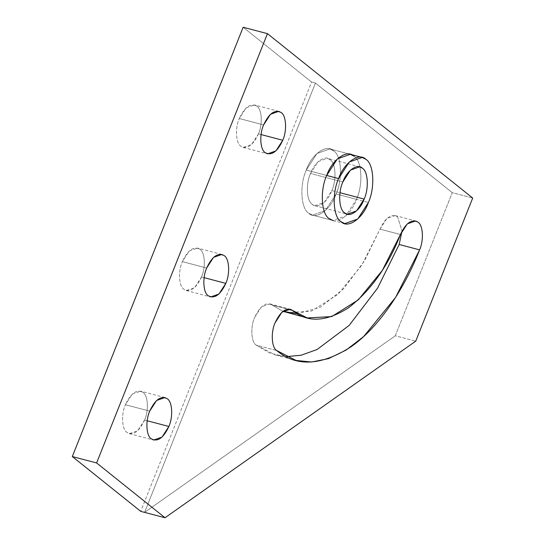 <?xml version="1.0" encoding="UTF-8"?>
<svg xmlns="http://www.w3.org/2000/svg" width="545" height="545" viewBox="0 0 545 545"><rect width="100%" height="100%" fill="white"/><g stroke="black" fill="none" stroke-linecap="round" stroke-linejoin="round"><path stroke-width="0.41" stroke-dasharray="2.73 2.04" d="M258.459 133.872L261.075 134.561L258.459 133.872L251.592 144.514L243.288 147.45L240.91 146.237C235.815 143.335 234.929 128.095 239.303 118.531L246.17 107.89L254.474 104.947L256.852 106.166C261.947 109.068 262.833 124.301 258.459 133.872C262.833 124.301 261.947 109.068 256.852 106.166C250.571 102.814 244.719 106.936 239.303 118.531L263.61 124.928L239.303 118.531C234.929 128.095 235.815 143.335 240.91 146.237C247.192 149.589 253.043 145.467 258.459 133.872M201.514 276.976L204.13 277.664L201.514 276.976L194.647 287.61L186.342 290.553L183.958 289.334C178.869 286.438 177.983 271.199 182.357 261.627L189.224 250.986L197.528 248.05L199.906 249.269C205.002 252.165 205.887 267.404 201.514 276.976C205.887 267.404 205.002 252.165 199.906 249.269C193.625 245.918 187.773 250.032 182.357 261.627L206.664 268.024L182.357 261.627C177.983 271.199 178.869 286.438 183.958 289.334C190.246 292.685 196.098 288.564 201.514 276.976M144.568 420.072L147.177 420.76L144.568 420.072L137.701 430.714L129.39 433.656L127.012 432.437C121.917 429.535 121.038 414.302 125.411 404.731L132.272 394.09L140.583 391.153L142.96 392.366C148.056 395.268 148.935 410.508 144.568 420.072C148.935 410.508 148.056 395.268 142.96 392.366C136.679 389.014 130.827 393.136 125.411 404.731L149.718 411.128L125.411 404.731C121.038 414.302 121.917 429.535 127.012 432.437C133.3 435.789 139.145 431.667 144.568 420.072M336.088 193.966L356.512 199.341C363.324 184.442 361.948 160.714 354.012 156.197C361.948 160.714 363.324 184.442 356.512 199.341L336.088 193.966L325.399 210.534L312.462 215.112L308.756 213.218C300.826 208.701 299.45 184.973 306.256 170.074L316.945 153.506L329.882 148.928L333.588 150.822C341.517 155.339 342.894 179.067 336.088 193.966C342.894 179.067 341.517 155.339 333.588 150.822C326.762 143.519 311.733 154.106 306.256 170.074L326.687 175.449L306.256 170.074C299.45 184.973 300.826 208.701 308.756 213.218C315.582 220.521 330.611 209.934 336.088 193.966C342.894 179.067 341.517 155.339 333.588 150.822L329.882 148.928L316.945 153.506L306.256 170.074L326.687 175.449L306.256 170.074C299.45 184.973 300.826 208.701 308.756 213.218L312.462 215.112L325.399 210.534L336.088 193.966L368.406 202.474L336.088 193.966C330.611 209.934 315.582 220.521 308.756 213.218C300.826 208.701 299.45 184.973 306.256 170.074C311.733 154.106 326.762 143.519 333.588 150.822C341.517 155.339 342.894 179.067 336.088 193.966M344.781 223.62L312.462 215.112L332.886 220.487L345.823 215.909L356.512 199.341C351.041 215.309 336.006 225.896 329.187 218.593M272.2 305.084L282.957 311.324L272.2 305.084L287.576 309.138L272.2 305.084C265.912 301.732 260.067 305.854 254.644 317.449L261.511 306.808L269.823 303.872L272.2 305.084M286.806 312.564L311.29 311.202L337.839 294.511L361.887 265.034L380.008 229.145L400.432 234.52L380.008 229.145L386.875 218.504L395.18 215.568L397.557 216.781L402.026 231.039L397.557 216.781C391.276 213.429 385.424 217.55 380.008 229.145L364.285 261.15L343.677 288.748L320.331 307.216L297.406 313.791M256.252 345.155C251.156 342.253 250.278 327.02 254.644 317.449C250.278 327.02 251.156 342.253 256.252 345.155L276.683 350.53L256.252 345.155L270.041 353.235L286.125 356.655L275.62 355.068L256.252 345.155M144.602 512.375L395.316 335.768L415.746 341.143L395.316 335.768L452.268 192.664L472.692 198.039L452.268 192.664L395.316 335.768L144.602 512.375L315.439 83.072L452.268 192.664L315.439 83.072L144.602 512.375M243.145 27.25L311.563 82.05L140.719 511.353L311.563 82.05L315.439 83.072L311.563 82.05L243.145 27.25M331.844 190.566L339.998 192.712L331.844 190.566L324.193 202.427L314.942 205.697L312.292 204.341C306.61 201.112 305.629 184.135 310.5 173.474L318.151 161.613L327.409 158.336L330.059 159.692C335.734 162.928 336.715 179.904 331.844 190.566C336.715 179.904 335.734 162.928 330.059 159.692C325.174 154.467 314.417 162.042 310.5 173.474L342.825 181.976L310.5 173.474C305.629 184.135 306.61 201.112 312.292 204.341C317.17 209.573 327.927 201.997 331.844 190.566M278.781 111.344L254.474 104.947M221.835 254.447L197.528 248.05M164.89 397.55L140.583 391.153M350.312 154.303L329.882 148.928L350.312 154.303M269.823 303.872L290.247 309.247M275.62 355.068L296.044 360.443M395.18 215.568L415.61 220.943M129.39 433.656L153.697 440.053M186.342 290.553L210.649 296.95M243.288 147.45L267.595 153.847M359.727 166.845L327.409 158.336M314.942 205.697L347.26 214.205"/><path stroke-width="0.82" d="M261.075 134.561L282.766 140.269C287.14 130.698 286.254 115.465 281.159 112.563L278.781 111.344L270.477 114.287L263.61 124.928C259.236 134.492 260.122 149.732 265.217 152.634L267.595 153.847L275.899 150.911L282.766 140.269L261.075 134.561M204.13 277.664L225.821 283.373C230.188 273.801 229.309 258.562 224.213 255.666L221.835 254.447L213.524 257.39L206.664 268.024C202.29 277.596 203.176 292.835 208.265 295.731L210.649 296.95L218.954 294.014L225.821 283.373L204.13 277.664M147.177 420.76L168.868 426.469C173.242 416.905 172.363 401.665 167.267 398.763L164.89 397.55L156.579 400.486L149.718 411.128C145.345 420.699 146.224 435.932 151.319 438.834L153.697 440.053L162.008 437.11L168.868 426.469L147.177 420.76M329.187 218.593C321.25 214.076 319.874 190.348 326.687 175.449C332.164 159.481 347.192 148.894 354.012 156.197L350.312 154.303L337.375 158.881L326.687 175.449C319.874 190.348 321.25 214.076 329.187 218.593L332.886 220.487M297.406 313.791L282.957 311.324L307.237 317.939L292.624 310.466L287.576 309.138L292.624 310.466L290.247 309.247L281.942 312.183L275.075 322.824C270.702 332.396 271.587 347.628 276.683 350.53L296.044 360.443L311.583 362.016L328.499 358.637L346.13 350.067L363.692 336.51L395.575 297.441L419.589 249.869L399.165 244.487L377.556 288.176L349.141 325.433L317.115 349.488L301.201 355.224L286.125 356.655L301.201 355.224L317.115 349.488L349.141 325.433L377.556 288.176L399.165 244.487L419.589 249.869C423.962 240.297 423.084 225.058 417.988 222.162L415.61 220.943L407.299 223.879L400.432 234.52L382.318 270.415L358.263 299.886L331.714 316.577L307.237 317.939M402.026 231.039L399.165 244.487L402.026 231.039M415.746 341.143L165.026 517.75L140.719 511.353L72.308 456.553L243.145 27.25L72.308 456.553L96.615 462.95L165.026 517.75L415.746 341.143L472.692 198.039L415.746 341.143M472.692 198.039L267.452 33.647L96.615 462.95L267.452 33.647L243.145 27.25L267.452 33.647L472.692 198.039M292.624 310.466C307.475 322.913 326.121 322.006 348.575 307.741C370.852 290.499 388.135 266.096 400.432 234.52C405.855 222.925 411.7 218.811 417.988 222.162C423.084 225.058 423.962 240.297 419.589 249.869C404.615 288.319 379.048 327.463 350.844 346.92C321.087 365.831 296.364 367.037 276.683 350.53C271.587 347.628 270.702 332.396 275.075 322.824C280.491 311.229 286.343 307.108 292.624 310.466M168.868 426.469C163.452 438.064 157.607 442.186 151.319 438.834C146.224 435.932 145.345 420.699 149.718 411.128C155.134 399.533 160.986 395.411 167.267 398.763C172.363 401.665 173.242 416.905 168.868 426.469M225.821 283.373C220.398 294.968 214.553 299.082 208.265 295.731C203.176 292.835 202.29 277.596 206.664 268.024C212.08 256.436 217.932 252.315 224.213 255.666C229.309 258.562 230.188 273.801 225.821 283.373M282.766 140.269C277.351 151.864 271.499 155.986 265.217 152.634C260.122 149.732 259.236 134.492 263.61 124.928C269.026 113.333 274.878 109.211 281.159 112.563C286.254 115.465 287.14 130.698 282.766 140.269M144.602 512.375L165.026 517.75L96.615 462.95L72.308 456.553L140.719 511.353L144.602 512.375M326.687 175.449L338.581 178.583L349.27 162.015L362.207 157.437L365.906 159.331C373.843 163.847 375.219 187.575 368.406 202.474L357.718 219.042L344.781 223.62L341.081 221.726C333.145 217.21 331.769 193.482 338.581 178.583L326.687 175.449M339.998 192.712L364.169 199.075C369.04 188.413 368.059 171.437 362.377 168.201L359.727 166.845L350.469 170.122L342.825 181.976C337.948 192.644 338.935 209.621 344.61 212.85L347.26 214.205L356.519 210.935L364.169 199.075L339.998 192.712M338.581 178.583C331.769 193.482 333.145 217.21 341.081 221.726C347.908 229.029 362.936 218.443 368.406 202.474C375.219 187.575 373.843 163.847 365.906 159.331C359.087 152.028 344.059 162.614 338.581 178.583M364.169 199.075C360.252 210.506 349.495 218.082 344.61 212.85C338.935 209.621 337.948 192.644 342.825 181.976C346.743 170.551 357.493 162.975 362.377 168.201C368.059 171.437 369.04 188.413 364.169 199.075M350.312 154.303L362.207 157.437"/></g></svg>
